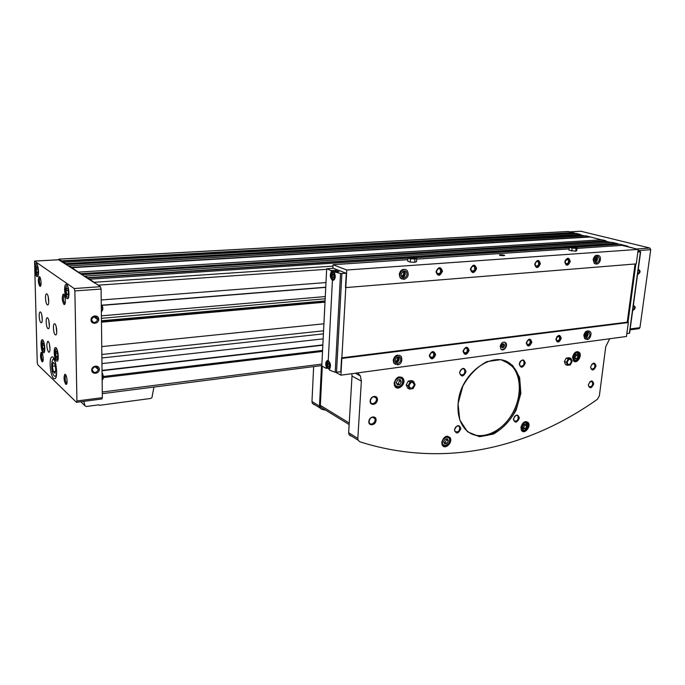 <?xml version="1.0" encoding="UTF-8"?>
<svg xmlns="http://www.w3.org/2000/svg" width="685" height="685" viewBox="0 0 685 685"><rect width="100%" height="100%" fill="white"/><g stroke="black" fill="none" stroke-linecap="round" stroke-linejoin="round"><path stroke-width="1.03" d="M57.814 355.335L57.352 357.827L56.273 356.851L55.665 353.409L56.127 350.908L57.206 351.867L57.814 355.335M68.466 292.358L67.943 295.132L66.779 294.293L66.137 290.697L66.65 287.923L67.815 288.745L68.466 292.358M44.371 347.218L43.951 349.633L42.949 348.716L42.367 345.394L42.787 342.979L43.789 343.879L44.371 347.218M38.137 270.686L37.718 273.298L36.733 272.579L36.151 269.265L36.553 266.662L37.547 267.364L38.137 270.686M55.768 369.403L55.04 373.291L53.353 371.69L52.394 366.235L53.113 362.348L54.8 363.915L55.768 369.403M96.302 367.828L96.285 366.526M95.652 318.148L95.626 316.41M58.662 259.786L69.014 266.345L69.253 265.908L84.734 276.534L85 276.089L87.449 277.673L616.098 243.295L619.351 244.288M58.302 259.769L58.859 259.187L65.734 263.631L65.991 264.384M69.014 266.345L81.464 274.42M574.989 247.216L619.951 244.245L627.58 246.146L628.513 246.968M611.893 242.31L616.098 243.295M78.809 272.091L601.961 239.776L605.874 240.752L606.105 242.67M585.94 235.845L601.37 239.81M58.764 259.144L568.319 231.479L575.957 233.482M63.534 262.209L576.539 233.448L580.238 234.373L580.478 236.154M101.397 315.836L325.264 296.562M87.449 277.673L100.404 286.69L101.089 289.053L102.348 397.66L101.894 398.987M89.812 279.206L407.935 258.228M414.81 257.774L569.286 247.593M71.523 267.381L589.905 236.779M61.444 260.857L573.037 232.575M103.307 377.589L322.507 351.405M84.734 276.534L95.112 283.265M101.209 299.996L325.974 282.562M103.272 376.485L322.558 350.42M61.581 261.173L573.225 232.806M71.66 267.707L590.11 237.01M87.594 278.016L616.312 243.535M96.499 318.773L97.758 318.662M101.423 318.337L325.152 298.78M101.457 320.768L325.05 300.921M101.466 321.539L325.015 301.606M101.474 322.181L324.981 302.179M101.757 346.601L323.902 323.8M580.606 234.912L584.622 235.914M606.259 241.308L610.575 242.379M580.88 231.256L649.868 248.038L650.733 249.674L639.944 327.653L639.011 328.672M628.436 246.831L637.333 249.169M633.368 305.39C635.945 306.837 635.706 308.61 632.649 310.699M638.274 269.231C640.869 270.789 640.621 272.587 637.547 274.642M76.369 402.215L37.786 364.737L37.238 362.579L34.567 261.062L74.203 288.539L74.87 290.928L76.943 400.973L76.369 402.215M91.722 370.148C91.627 365.439 99.351 364.574 99.359 369.275C99.462 373.959 91.764 374.866 91.722 370.148M90.994 319.964C90.891 315.117 98.726 314.449 98.743 319.278C98.845 324.099 91.036 324.81 90.994 319.964M43.061 352.664L43.746 352.878C45.989 352.347 44.2 338.655 42.042 339.82C40.175 340.197 41.04 351.105 43.061 352.664M66.924 298.566L67.635 298.711C70.307 298.129 68.534 283.119 65.948 284.403C63.662 284.832 64.518 297.153 66.924 298.566M56.401 360.952L57.163 361.175C59.569 360.575 57.66 346.387 55.339 347.655C53.344 348.083 54.243 359.3 56.401 360.952M36.836 276.517L37.384 276.629C39.67 276.218 38.146 262.295 35.937 263.365C33.95 263.674 34.755 275.31 36.836 276.517M53.601 378.394L54.868 378.805C58.696 377.829 55.536 354.916 51.863 356.979C48.712 357.681 50.168 375.577 53.601 378.394M63.91 304.405L64.304 304.542C66.411 304.602 64.998 292.786 63.08 294.285C61.778 297.521 62.061 300.895 63.91 304.405M65.666 384.199L66.171 384.413C68.183 384.371 66.548 372.914 64.75 374.447C63.594 377.435 63.902 380.689 65.666 384.199M41.973 361.646L42.384 361.826C44.157 361.826 42.727 351.105 41.134 352.433C40.098 355.25 40.381 358.324 41.973 361.646M39.824 286.253L40.15 286.373C41.99 286.467 40.749 275.413 39.054 276.714C37.906 279.763 38.154 282.939 39.824 286.253M47.265 304.808L47.787 304.936C49.731 304.525 48.361 292.94 46.477 293.891C44.816 294.19 45.51 303.686 47.265 304.808M40.86 322.601L41.383 322.746C43.232 322.344 41.845 311.067 40.064 312C38.497 312.283 39.191 321.445 40.86 322.601M48.524 352.047L49.106 352.218C50.998 351.765 49.5 340.376 47.676 341.37C46.323 344.444 46.606 348.006 48.524 352.047M55.211 334.794L55.793 334.948C57.788 334.485 56.298 322.789 54.372 323.8C52.702 324.142 53.421 333.535 55.211 334.794M47.899 328.586L48.447 328.731C50.373 328.295 48.935 316.821 47.085 317.789C45.467 318.097 46.169 327.379 47.899 328.586M93.948 316.453L91.465 319.612M638.232 269.565L638.762 269.719C639.85 271.414 639.473 272.853 637.624 274.034M91.465 319.732L91.507 319.142C94.265 315.357 96.354 315.537 97.767 319.698C95.412 323.406 93.306 323.414 91.465 319.732M92.184 369.874L92.218 369.378C94.847 365.559 96.91 365.636 98.409 369.6C96.123 373.342 94.042 373.428 92.184 369.874M633.925 305.878L633.334 305.69L633.925 305.878C634.918 307.539 634.524 308.935 632.735 310.074M48.755 320.263L49.354 326.034M56.624 328.868L56.701 329.596M56.067 326.146L56.727 332.371M49.363 343.853L49.988 349.478M41.716 314.612L42.264 319.921M48.147 296.357L48.721 302.273M40.064 277.442L39.995 277.476C39.036 280.002 39.242 282.648 40.629 285.397L40.809 285.482M42.119 353.1L42.068 353.135C41.203 355.481 41.434 358.024 42.761 360.789L43.009 360.926M65.828 375.14L65.743 375.183C64.775 377.666 65.032 380.363 66.505 383.283L66.865 383.463M64.167 295.038L64.073 295.081C62.994 297.769 63.225 300.569 64.767 303.489L65.058 303.601M55.382 371.458L53.353 371.69M55.16 365.936L52.394 366.235M37.846 272.51L36.733 272.579M37.863 269.171L36.151 269.265M44.131 348.596L42.949 348.716M44.028 345.231L42.367 345.394M68.123 294.19L66.779 294.293M68.14 290.551L66.137 290.697M57.557 356.722L56.273 356.851M57.446 353.22L55.665 353.409M83.767 401.359L85.043 405.837L86.233 406.505L99.051 404.792L99.419 405.332L150.871 398.43L151.967 397.497L153.937 387.059M394.149 383.112C396.187 376.93 399.209 375.414 403.217 378.548C406.659 383.763 397.72 391.837 394.765 386.152L394.149 383.112M441.756 442.304C443.674 436.542 446.449 434.984 450.096 437.638C453.264 442.236 445.07 450.242 442.339 445.199L441.756 442.304M520.9 427.354C522.492 422.26 524.915 420.65 528.161 422.534C531.474 426.216 524.624 434.752 521.653 430.608L520.9 427.354M572.549 357.202C573.884 352.535 576.076 350.883 579.116 352.244C582.781 355.267 576.976 364.506 573.602 361.004L572.549 357.202M458.06 403.705L462.837 386.152C469.088 375.046 477.068 366.869 486.787 361.62L500.863 359.651L512.551 365.362L519.624 377.409L520.865 393.336L516.147 410.092C510.248 420.684 502.662 428.682 493.38 434.084L479.526 436.713L467.504 431.781L459.772 420.033L458.06 403.705M519.273 364.009C521.79 358.897 523.794 358.615 525.275 363.136C522.766 368.23 520.763 368.521 519.273 364.009M459.558 372.64C462.187 367.323 464.362 367.006 466.074 371.698C463.454 376.998 461.288 377.315 459.558 372.64M454.446 429.889C457.032 424.657 459.181 424.272 460.877 428.716C458.308 433.939 456.159 434.333 454.446 429.889M513.433 419.151C515.916 414.117 517.894 413.757 519.376 418.064C516.901 423.082 514.923 423.441 513.433 419.151M590.607 366.954C592.996 362.125 594.794 361.843 596.01 366.115C593.638 370.936 591.84 371.219 590.607 366.954M368.83 421.472C369.138 416.292 376.467 415.093 376.074 420.265C375.782 425.402 368.47 426.652 368.83 421.472M370.157 400.956C370.465 395.716 377.829 394.611 377.435 399.834C377.135 405.032 369.789 406.196 370.157 400.956M588.364 384.799C590.735 379.995 592.525 379.695 593.741 383.9C591.386 388.695 589.588 388.994 588.364 384.799M357.698 372.897L360.387 375.945L361.355 381.117L357.818 438.443L358.101 440.198L359.771 441.765C445.079 468.917 529.402 447.545 597.388 399.286L599.375 395.81L605.745 346.661L609.71 338.75M564.406 361.552L565.45 364.548L567.454 365.345L570.297 364.917L572.103 361.5L571.067 358.495L569.055 357.707L566.212 358.127L564.406 361.552L566.409 362.339L567.454 365.345M406.222 384.876L407.729 388.164L409.561 389.114L413.089 388.583L415.119 384.773L413.637 381.476L411.788 380.552L408.26 381.057L406.222 384.876L408.063 385.818L409.561 389.114M332.893 268.297L333.081 264.701L346.773 270.01L340.907 375.175L335.778 372.366M346.773 270.01L638.206 249.391L622.091 245.367L577.035 248.381M569.132 248.912L416.703 259.11M407.823 259.701L333.081 264.701M500.084 255.436L504.648 255.556C504.931 254.786 497.67 254.477 499.827 255.351L500.084 255.436M575.657 251.224L576.77 250.676L577.112 247.773L574.33 247.037L570.442 246.84L569.312 247.371L568.978 250.273L575.657 251.224L575.999 248.312L577.112 247.773M414.673 262.312L416.514 261.661L416.754 258.433L414.194 257.569L409.81 257.346L407.952 257.98L407.721 261.216L410.255 262.09L414.673 262.312L414.913 259.067L416.754 258.433M327.413 364.394L327.824 366.269L328.817 366.809L329.399 365.473L328.988 363.589L327.987 363.05L327.413 364.394L329.117 364.172M332.028 275.327L332.448 277.228L333.475 277.639L334.083 276.158L333.655 274.257L332.627 273.837L332.028 275.327L333.869 275.19M340.539 273.529L346.276 273.306L333.432 268.263L326.668 268.768L331.138 270.549L331.292 271.722C329.716 275.147 330.093 277.999 332.422 280.285L333.244 280.345C335.376 279.052 335.796 276.586 334.494 272.955L334.794 271.945L340.539 273.529L335.196 372.263L329.631 370.191L329.451 369.044C331.146 365.953 330.744 363.161 328.243 360.678L327.644 360.507M327.276 360.55C325.615 361.731 325.306 364.018 326.351 367.417L326.094 368.342L321.804 365.91M500.204 346.353C501.317 342.543 503.141 341.335 505.684 342.731C508.501 345.505 503.509 352.261 500.949 349.127L500.204 346.353M585.838 339.186L584.742 338.698L583.808 335.436C584.733 331.908 586.403 330.47 588.817 331.146M395.459 364.36L393.772 362.956L393.207 360.327C394.26 356.089 396.435 354.496 399.723 355.549M555.912 339.084C558.215 334.417 559.996 334.186 561.263 338.381C558.969 343.039 557.188 343.271 555.912 339.084M526.251 342.954C528.606 338.193 530.473 337.945 531.834 342.226C529.496 346.978 527.638 347.218 526.251 342.954M429.255 355.618C431.773 350.532 433.888 350.258 435.617 354.787C433.108 359.865 430.993 360.139 429.255 355.618M463.017 351.208C465.475 346.242 467.504 345.976 469.097 350.412C466.648 355.378 464.627 355.643 463.017 351.208M635.063 263.982L627.229 322.19L628.333 322.549L626.458 336.481L340.907 375.175M628.333 322.549L341.841 358.435M402.001 279.043L400.134 277.827L399.235 274.514C400.134 270.447 402.206 268.811 405.434 269.59M595.428 263.871L594.366 263.502L593.116 259.778C593.955 256.336 595.565 254.88 597.945 255.411M435.994 271.722C438.571 266.516 440.729 266.354 442.476 271.226C439.907 276.415 437.749 276.577 435.994 271.722M534.694 264.213C537.1 259.35 538.992 259.213 540.362 263.785C537.973 268.64 536.081 268.785 534.694 264.213M564.808 261.927C567.163 257.166 568.97 257.029 570.245 261.516C567.899 266.268 566.093 266.405 564.808 261.927M470.381 269.102C472.898 264.025 474.962 263.862 476.572 268.631C474.071 273.709 472.008 273.863 470.381 269.102M638.206 249.391L636.254 263.888L345.797 287.589M627.229 322.19L341.567 357.853M346.276 273.306L345.488 287.469M341.541 358.281L340.787 371.792L335.196 372.263M635.877 263.913L627.991 322.438M637.846 252.089L640.646 251.797L638.009 250.856M626.843 333.621L629.609 333.133L640.638 251.849M331.138 270.549L335.47 270.241L338.852 271.654M470.432 269.017C472.744 264.35 474.637 264.204 476.118 268.589C473.823 273.246 471.922 273.392 470.432 269.017M470.766 268.991C472.804 264.872 474.482 264.752 475.784 268.614C473.755 272.724 472.085 272.853 470.766 268.991M470.86 268.845C471.511 266.456 472.667 265.686 474.345 266.533C475.321 269.813 474.362 271.243 471.477 270.823L470.86 268.845M565.228 260.394C568.053 257.346 569.535 257.954 569.663 262.209C567.308 265.883 565.69 265.763 564.825 261.85L564.851 261.636M565.116 261.824C567.026 257.971 568.49 257.86 569.518 261.49C567.625 265.343 566.153 265.455 565.116 261.824M565.45 260.608L568.053 259.367C569.175 262.167 568.43 263.622 565.827 263.734L565.151 261.576M534.72 264.136C536.929 259.666 538.667 259.538 539.926 263.742C537.725 268.203 535.995 268.332 534.72 264.136M535.028 264.11C536.971 260.172 538.504 260.06 539.617 263.768C537.682 267.698 536.149 267.818 535.028 264.11M535.071 263.973C535.636 261.816 536.663 261.036 538.153 261.636C539.249 264.581 538.444 266.037 535.747 266.011L535.071 263.973M436.062 271.628C438.426 266.859 440.412 266.705 442.013 271.183C439.659 275.944 437.672 276.098 436.062 271.628M436.413 271.602C438.494 267.39 440.249 267.261 441.662 271.209C439.59 275.413 437.835 275.55 436.413 271.602M436.533 271.448C437.244 268.922 438.477 268.16 440.258 269.188C441.114 272.656 440.07 274.043 437.099 273.366L436.533 271.448M463.069 351.097C465.329 346.524 467.196 346.285 468.66 350.36C466.408 354.924 464.55 355.164 463.069 351.097M463.403 351.054C465.389 347.021 467.033 346.807 468.334 350.403C466.348 354.428 464.704 354.642 463.403 351.054M463.497 350.84C464.25 348.357 465.449 347.629 467.11 348.656C467.667 351.962 466.605 353.229 463.916 352.484L463.497 350.84M429.324 355.498C431.636 350.831 433.579 350.574 435.163 354.736C432.869 359.394 430.916 359.651 429.324 355.498M429.666 355.455C431.704 351.337 433.425 351.105 434.821 354.779C432.792 358.897 431.079 359.12 429.666 355.455M429.795 355.232C430.617 352.612 431.892 351.902 433.639 353.109C434.05 356.568 432.894 357.793 430.163 356.791L429.795 355.232M526.285 342.842C528.443 338.476 530.156 338.244 531.406 342.175C529.257 346.541 527.553 346.764 526.285 342.842M526.585 342.808C528.495 338.947 530.002 338.75 531.106 342.217C529.214 346.071 527.698 346.267 526.585 342.808M526.637 342.611C527.279 340.359 528.349 339.614 529.847 340.376C530.592 343.373 529.676 344.701 527.116 344.349L526.637 342.611M556.699 336.9C559.611 334.597 560.904 335.436 560.578 339.417C558.206 342.68 556.657 342.534 555.929 338.981L555.937 338.869M556.22 338.938C558.078 335.162 559.525 334.974 560.553 338.373C558.695 342.149 557.247 342.337 556.22 338.938M556.246 338.75L556.751 340.513C559.234 340.71 560.082 339.375 559.285 336.515L558.421 336.189M556.837 337.208L559.285 336.515M401.949 278.598L401.393 278.641M596.755 256.978C597.329 258.939 596.823 260.591 595.256 261.953M596.481 257.175L595.137 261.644M595.899 257.8L594.982 260.822M587.533 332.619C587.91 334.52 587.328 336.07 585.778 337.26M587.259 332.807L585.692 336.951M586.643 333.424L585.632 336.087M398.045 356.876C398.918 359.531 398.045 361.312 395.408 362.219M397.334 357.159L397.343 357.168C398.002 359.3 397.291 360.738 395.202 361.492M404.321 270.952C405.546 273.786 404.775 275.901 402.018 277.288M403.876 271.08C405.177 273.786 404.458 275.73 401.718 276.911M403.174 271.423L403.242 271.508C404.21 273.717 403.593 275.284 401.401 276.201M335.547 271.517L335.47 270.241M333.218 271.688L337.585 271.722M333.681 277.134L332.448 277.228M329.125 366.098L327.824 366.269M569.312 247.371L572.086 248.107L571.752 251.018M572.086 248.107L575.999 248.312M575.357 247.431L576.059 247.987L570.905 247.67C569.954 246.908 571.444 246.831 575.357 247.431M407.952 257.98L410.495 258.844L410.255 262.09M410.495 258.844L414.913 259.067M415.024 258.031L415.495 258.605L409.673 258.382C409.031 257.449 410.82 257.329 415.024 258.031M504.674 342.098L505.29 342.568C506.669 346.576 505.427 348.922 501.574 349.615M501.326 345.993C501.899 344.024 502.841 343.408 504.16 344.127C504.725 346.756 503.912 347.852 501.711 347.432L501.326 345.993M361.355 381.117L352.004 376.065L348.665 432.706L348.939 434.444L350.609 436.002M352.004 376.065L351.893 373.685M322.31 366.261L320.34 405.366L320.683 407.095L323.226 408.662M313.653 366.603L311.975 401.547L312.317 403.259L314.047 404.638M321.505 365.593L319.467 406.145L319.809 407.866L321.548 409.253L325.683 410.169M589.631 381.965L592.251 381.596C593.15 385.227 592.046 386.931 588.946 386.725L588.338 385.038M370.371 400.639C371.724 396.743 373.633 395.87 376.099 398.002C378 401.367 372.28 405.914 370.679 402.3L370.371 400.639M369.052 421.129C370.422 417.225 372.332 416.36 374.781 418.518C376.587 421.883 370.833 426.31 369.318 422.705L369.052 421.129M591.806 364.197L594.469 363.735C595.453 367.365 594.374 369.104 591.232 368.967L590.581 367.22M514.418 416.608C515.719 415.161 516.901 414.939 517.963 415.932C518.554 419.982 517.226 421.609 513.973 420.838L513.604 418.27M454.575 429.563C455.688 426.147 457.34 425.205 459.515 426.729C459.84 431.113 458.316 432.672 454.96 431.404L454.575 429.563M459.678 372.357C460.714 368.992 462.349 368.025 464.567 369.455C465.201 373.882 463.736 375.551 460.183 374.455L459.678 372.357M519.752 362.296C520.994 360.259 522.321 359.745 523.717 360.764C524.599 364.822 523.331 366.561 519.932 365.978L519.59 362.665M458.137 403.525C459.9 371.099 497.909 346.858 513.356 366.912C524.599 379.362 521.893 405.486 508.082 421.84C494.459 438.434 472.804 441.114 463.077 426.37C459.07 420.205 457.417 412.593 458.137 403.525M402.977 378.428L401.838 377.187M577.395 354.111L575.391 354.402L574.107 356.834L574.835 358.974L576.838 358.675L578.123 356.251L577.395 354.111M525.977 424.006L523.871 424.4L522.561 426.866L523.374 428.938L525.481 428.536L526.782 426.07L525.977 424.006M447.382 438.717L445.036 439.153L443.649 441.756L444.616 443.923L446.962 443.478L448.35 440.875L447.382 438.717M400.254 379.533L397.694 379.901L396.23 382.65L397.326 385.013L399.886 384.645L401.341 381.905L400.254 379.533M574.484 357.955L576.838 358.675M574.835 357.904L576.111 355.481L578.123 356.251M576.111 355.481L575.734 354.35M396.803 383.883L398.062 383.703L399.886 384.645M398.062 383.703L399.518 380.971L401.341 381.905M399.518 380.971L398.944 379.721M444.043 442.647L445.13 442.442L446.962 443.478M445.13 442.442L446.509 439.847L448.35 440.875M446.509 439.847L446.106 438.948M522.895 427.723L525.481 428.536M523.563 427.594L524.864 425.137L526.782 426.07M524.864 425.137L524.53 424.272M571.067 358.495L568.225 358.906L566.212 358.127M568.225 358.906L566.409 362.339M567.146 362.237C568.987 358.478 570.391 358.272 571.376 361.603C569.543 365.353 568.13 365.559 567.146 362.237M413.637 381.476L410.101 381.99L408.26 381.057M410.101 381.99L408.063 385.818M408.979 385.681C411.026 381.502 412.772 381.245 414.219 384.91C412.173 389.08 410.426 389.337 408.979 385.681M470.629 433.511C483.387 439.864 501.437 431.464 511.421 415.153C521.508 398.927 522.047 377.358 512.252 366.441L505.136 361.158M587.439 339.477C590.307 339.854 592.371 331.925 589.879 331.617C587.028 328.92 582.49 336.6 585.529 338.981L587.362 339.486L587.345 338.27L586.06 337.799L587.345 338.27L587.242 339.46M395.973 362.682L397.728 363.478L397.685 364.831M396.033 362.673C398.473 361.791 399.406 359.925 398.824 357.073C399.697 359.779 398.798 361.654 396.144 362.699L397.745 363.478C400.408 362.433 401.299 360.558 400.434 357.844L398.961 356.808M397.865 364.848C401.23 363.975 402.42 361.32 401.419 356.902C398.867 352.338 391.649 358.974 394.474 363.298L397.762 364.865L397.728 363.478L395.493 362.399C393.592 359.514 398.97 354.539 400.434 357.844L398.619 356.791M596.763 264.093C601.199 263.126 601.173 256.181 598.981 255.753C595.753 253.373 591.789 261.679 595.171 263.725L596.678 264.093L596.712 262.834L595.702 262.552L596.712 262.834L596.601 264.085M402.198 277.365L403.85 277.973L403.808 279.386M402.138 277.348C404.689 277.125 405.546 275.087 404.715 271.234C405.974 274.188 405.143 276.226 402.215 277.365L403.867 277.973C406.796 276.834 407.626 274.788 406.368 271.834L404.844 270.96M403.953 279.394C408.089 277.767 409.193 274.891 407.275 270.755C404.056 266.405 397.403 274.009 400.871 278.093L403.85 279.403L403.85 277.973L401.812 277.057C399.526 274.231 404.09 268.828 406.368 271.834L404.458 270.96M503.535 255.377L500.598 255.231M501.112 255.017L502.576 255.094L501.069 255.419M500.478 255.411L503.869 255.265C504.134 255.796 503.004 255.839 500.478 255.411M502.525 255.599L502.576 255.094M501.814 345.934L502.499 344.641L501.814 345.934L502.251 347.081L501.814 345.934M503.629 344.486L502.499 344.641L503.629 344.486L504.066 345.642L503.629 344.486M503.381 346.935L502.251 347.081L503.381 346.935L504.066 345.642L503.381 346.935L501.908 346.336M503.132 343.819C504.999 344.872 504.862 346.182 502.739 347.749C500.881 346.704 501.009 345.394 503.132 343.819M502.285 344.923L504.066 345.642M57.377 350.386C54.928 344.401 54.235 357.236 56.864 359.599L58.251 358.127M68.243 287.709C65.606 280.379 64.364 294.798 67.413 297.127C68.132 297.555 68.637 296.896 68.945 295.149M43.874 342.26C41.588 336.96 41.117 349.222 43.506 351.354L44.739 350.163M37.743 265.934C35.449 260.283 34.824 273.401 37.29 275.182L38.463 273.906M55.785 363.829C52.043 350.035 49.534 370.97 54.278 375.988C55.665 376.973 56.453 375.423 56.649 371.321M101.851 354.496L323.543 330.795M94.539 282.263L333.004 266.105M625.722 246.275L627.58 246.146M85 276.089L612.107 242.302M81.19 273.623L605.874 240.752M69.253 265.908L586.137 235.837M65.734 263.631L580.238 234.373M58.859 259.187L568.67 231.496M102.288 392L321.873 364.077M98.066 285.174L326.634 269.308M101.774 305.202L325.735 287.203M101.868 305.382L325.726 287.366L101.877 305.39M101.885 357.972L323.388 333.869M101.954 363.607L323.14 338.869M102.031 370.414L322.841 344.906M102.039 370.731L322.823 345.189M63.542 294.653L63.979 294.627M66.342 264.615L580.597 235.092M81.823 274.651L606.251 241.488M581.274 231.23L570.083 231.847M649.868 248.038L636.922 248.955M650.733 249.674L638.043 250.582M639.944 327.653L630.174 328.928M34.712 261.096L58.876 259.778M74.203 288.539L100.404 286.69M74.87 290.928L101.089 289.053M76.943 400.973L102.348 397.66M85.043 405.837L80.787 401.744M101.269 304.654L101.371 304.714C102.716 307.163 102.861 309.372 101.817 311.332L101.346 311.478M101.885 305.287C102.938 307.128 103.084 308.901 102.322 310.622M102.065 373.06L102.168 373.128C103.452 375.577 103.623 377.718 102.673 379.55L102.142 379.73M102.673 373.667L103.144 378.839M328.586 361.492C330.804 365.054 330.684 367.348 328.226 368.367C326.017 364.814 326.137 362.519 328.586 361.492M333.244 272.125C335.53 275.516 335.402 277.922 332.867 279.352C330.59 275.978 330.709 273.563 333.244 272.125M332.422 280.285L328.243 360.678M326.685 268.785L321.796 365.978L326.668 268.768M640.398 251.9L629.361 333.287M341.892 273.623L336.515 372.357M334.794 271.945L339.007 271.637M326.308 368.316L327.79 368.119M331.292 271.722L335.624 271.414M326.351 367.417L327.233 367.306M331.797 272.716L332.884 271.705L334.391 272.45M334.588 279.215L333.835 279.728L332.268 278.915M330.076 368.196L329.365 368.761L327.867 368.093M327.087 362.005L328.774 361.072M357.818 438.443L348.665 432.706M320.34 405.366L349.23 423.03M319.467 406.145L311.975 401.547M576.222 351.825L578.2 352.39C581.274 354.796 577.72 363.23 573.191 360.344L572.934 360.07M574.441 360.952L573.054 360.293M573.054 356.988C575.717 351.585 577.755 351.294 579.167 356.097C576.522 361.492 574.475 361.783 573.054 356.988M525.053 421.703L527.227 422.594C530.027 425.522 525.515 433.588 521.319 429.932L521.148 429.692M522.775 430.822L521.225 429.889M521.456 427.08C524.162 421.6 526.303 421.198 527.887 425.864C525.198 431.327 523.049 431.738 521.456 427.08M446.269 436.302L449.129 437.647C452.066 440.815 446.166 449.12 442.082 444.514L441.911 444.197M443.948 445.866L441.996 444.471M442.416 441.996C442.844 436.653 450.088 435.317 449.574 440.643C449.146 445.935 441.928 447.331 442.416 441.996M398.353 377.058L402.232 378.591C405.563 381.023 399.295 390.981 394.551 385.501L394.303 384.961M396.889 387.179L394.44 385.441M394.885 382.838C395.262 377.11 403.148 376.005 402.677 381.708C402.309 387.393 394.449 388.566 394.885 382.838M588.483 331.129L587.918 330.855M585.906 337.559C587.91 336.361 588.552 334.674 587.833 332.473M588.321 332.353L589.254 332.687C588.663 330.547 583.988 335.607 586.163 337.919L587.345 338.27C589.853 336.934 590.487 335.076 589.254 332.687L588.543 332.353M597.68 255.402L597.02 255.188M595.402 262.218C597.431 260.839 597.979 259.041 597.037 256.824M597.568 256.678L598.442 256.909C597.508 254.811 593.261 260.591 595.736 262.578L596.712 262.834C599.401 261.396 599.974 259.418 598.442 256.909L597.782 256.669M69.219 265.9L586 235.828M84.957 276.072L611.962 242.293M102.305 393.669L321.796 365.559M581.008 231.222L569.997 231.821M639.182 328.654L630.054 329.845M34.635 261.062L58.73 259.743M76.626 402.292L101.996 398.97M638.762 269.719L638.232 269.573M97.767 319.698L93.913 316.881M98.409 369.6L94.813 366.569M39.995 277.476L39.054 276.714M40.749 285.662L40.15 286.373M42.068 353.135L41.134 352.433M42.941 361.141L42.384 361.826M65.743 375.183L64.75 374.447M66.83 383.583L66.171 384.413M64.073 295.081L63.08 294.285M65.041 303.669L64.304 304.542M56.016 377.118L56.649 372.349M55.571 362.922C52.668 356.234 53.173 359.574 53.678 358.067M52.334 356.928L51.863 356.979M38.086 275.678L38.403 274.342M37.641 265.592L36.93 264.008M57.874 360.182L58.199 358.606M57.257 350.009L56.41 348.237M68.423 297.718L68.885 295.732M68.106 287.246L67.096 285.02M44.414 351.902L44.696 350.583M43.763 341.943L43.044 340.411M474.345 266.533L473.052 266.123M568.053 259.367L567.231 259.135M538.153 261.636L537.203 261.362M440.258 269.188L438.742 268.674M467.11 348.656L465.826 348.108M433.639 353.109L432.158 352.441M529.847 340.376L528.863 340M334.674 271.936L338.904 271.628M326.231 368.359L327.824 368.153M334.246 279.694L333.835 279.728C333.586 280.936 332.687 279.703 331.146 276.004C331.857 272.108 332.43 270.678 332.884 271.705M329.759 368.71L329.365 368.761C329.16 369.977 328.235 368.787 326.591 365.182C327.105 361.432 327.584 360.045 328.046 361.021M358.101 440.198L348.939 434.444M360.387 375.945L355.292 373.222M320.683 407.095L349.144 424.563M319.809 407.866L312.317 403.259M592.251 381.596L591.275 381.194M376.099 398.002L373.796 396.726M374.781 418.518L372.554 417.216M594.469 363.735L593.501 363.358M517.963 415.932L516.661 415.307M459.515 426.729L457.905 425.873M464.567 369.455L462.863 368.676M523.717 360.764L522.39 360.216M513.356 366.912L512.252 366.441M579.116 352.244L577.369 351.585M528.161 422.534L526.114 421.54M450.096 437.638L447.373 436.139M584.742 338.698L587.362 339.486M585.872 337.482C587.636 336.335 588.269 334.674 587.781 332.499M393.772 362.956L397.762 364.865M594.366 263.502L596.678 264.102M595.359 262.158C597.209 260.668 597.757 258.904 596.986 256.849M400.134 277.827L403.85 279.403"/></g></svg>
